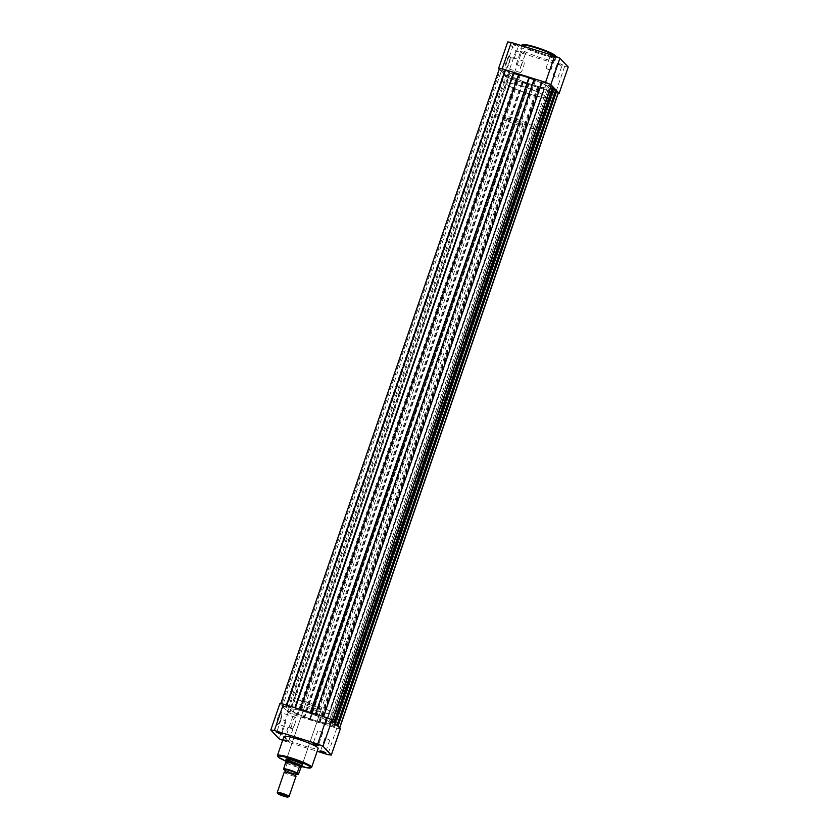 <?xml version="1.0" encoding="UTF-8"?>
<svg xmlns="http://www.w3.org/2000/svg" width="839" height="839" viewBox="0 0 839 839"><rect width="100%" height="100%" fill="white"/><g stroke="black" fill="none" stroke-linecap="round" stroke-linejoin="round"><path stroke-width="0.63" stroke-dasharray="4.2 3.15" d="M287.756 706.228L290.745 707.592L287.756 706.228M506.525 70.885L509.504 72.248L506.525 70.885M324.494 717.702L327.483 719.065L324.494 717.702M543.263 82.358L546.241 83.722L543.263 82.358M331.531 725.127L334.509 726.49L331.531 725.127M550.3 89.783L553.279 91.147L550.3 89.783M294.793 713.664L297.772 715.017L294.793 713.664M513.562 78.321L516.541 79.674L513.562 78.321M306.413 712.269A20.797 2.559 19 0 1 329.79 722.945A20.797 2.559 19 0 1 313.817 720.082A20.797 2.559 19 0 1 290.451 709.406A20.797 2.559 19 0 1 306.413 712.269A20.797 2.559 -161 0 0 290.451 709.406A20.797 2.559 -161 0 0 313.817 720.082A20.797 2.559 -161 0 0 329.79 722.945A20.797 2.559 -161 0 0 306.413 712.269M525.183 76.926A20.797 2.559 19 0 1 548.549 87.602A20.797 2.559 19 0 1 532.587 84.749A20.797 2.559 19 0 1 509.21 74.063A20.797 2.559 19 0 1 525.183 76.926A20.797 2.559 19 0 1 548.549 87.602A20.797 2.559 19 0 1 532.587 84.749A20.797 2.559 19 0 1 509.21 74.063A20.797 2.559 19 0 1 525.183 76.926M337.991 726.196L339.491 727.969A8.065 0.996 19 0 1 339.627 728.252A8.065 0.996 19 0 1 333.44 727.14L325.081 724.33L543.85 88.986L325.364 724.623M558.386 92.909A8.065 0.996 19 0 1 552.198 91.797L544.133 89.28M543.85 88.986L544.427 89.165L325.668 724.508L325.081 724.33M325.668 724.508L318.768 721.907L537.537 86.564L543.819 88.525L325.05 723.868M544.427 89.165L543.819 88.525M537.537 86.564L538.145 87.204L319.386 722.547L318.768 721.907M319.386 722.547L319.963 722.725L538.732 87.382L538.145 87.204M538.732 87.382L319.963 722.725M320.236 723.019L309.612 719.495L528.381 84.152L309.895 719.789M539.005 87.675L528.664 84.445M528.381 84.152L528.958 84.34L310.199 719.684L309.612 719.495M310.199 719.684L309.591 719.033L528.35 83.69L528.958 84.34M303.298 717.072L303.917 717.723L522.676 82.379L522.068 81.729L303.298 717.072L309.591 719.033M522.068 81.729L528.35 83.69M303.917 717.723L304.494 717.901L523.263 82.558L522.676 82.379M523.263 82.558L304.494 717.901M304.767 718.194L296.702 715.677A8.065 0.996 19 0 1 287.777 711.818L287.032 711.032L505.802 75.699L506.536 76.475L287.777 711.818M523.536 82.851L515.461 80.334A8.065 0.996 19 0 1 506.536 76.475M505.802 75.699L509.388 76.611L290.619 711.954L287.032 711.032M290.619 711.954L285.921 709.867L504.69 74.524L508.833 76.024L290.063 711.367M509.388 76.611L508.833 76.024M504.942 71.913L286.183 707.256L285.627 706.669L504.396 71.325L504.942 71.913L501.355 71L282.586 706.344L285.921 709.867M501.355 71L504.69 74.524M286.183 707.256L282.586 706.344M285.627 706.669L281.484 705.169L500.243 69.826L504.396 71.325M500.243 69.826L499.509 69.05L280.74 704.393L281.484 705.169M280.74 704.393A8.065 0.996 19 0 1 280.614 704.099A8.065 0.996 19 0 1 286.802 705.211L295.223 707.812M513.919 72.678L513.332 72.5L294.573 707.843L295.15 708.022M294.573 707.843L301.463 710.455L520.232 75.111L518.554 74.587M295.391 707.864L295.181 708.494M520.232 75.111L519.614 74.461L300.855 709.804L301.463 710.455M300.855 709.804L300.268 709.626L519.037 74.283L519.614 74.461M310.346 712.531L300.268 709.626M529.388 77.513L528.801 77.335L310.042 712.678L310.619 712.856M310.042 712.678L310.65 713.318L310.86 712.689M316.932 715.279L316.324 714.639L535.083 79.296L535.702 79.936L316.932 715.279L310.65 713.318M535.702 79.936L534.024 79.411M316.324 714.639L315.737 714.45L534.506 79.107L535.083 79.296M332.506 720.407L332.464 720.533A8.065 0.996 19 0 0 323.539 716.684L315.737 714.45M332.464 720.533L334.006 722.169L332.559 721.718L551.328 86.375L552.775 86.826M551.328 86.375L332.559 721.718M332.443 721.603L329.255 720.607L330.461 721.876L549.22 86.532L548.024 85.263L329.255 720.607M551.213 86.26L548.024 85.263M549.22 86.532L552.419 87.529L333.649 722.872L330.461 721.876M333.649 722.872L552.419 87.529M335.034 723.071L333.534 722.757M334.992 723.208L336.963 725.295L335.516 724.844L554.285 89.5L555.733 89.951M554.285 89.5L335.516 724.844M335.411 724.728L332.213 723.732L550.982 88.389L554.17 89.385M333.419 725.001L336.607 725.997L555.376 90.654L552.188 89.658L333.419 725.001L332.213 723.732M552.188 89.658L550.982 88.389M336.607 725.997L555.376 90.654M337.949 726.333L336.502 725.882M284.222 772.216A6.24 0.766 -161 0 0 284.327 772.436A6.24 0.766 -161 0 0 290.556 775.205A6.24 0.766 -161 0 0 296.02 776.274M288.994 796.547A6.24 0.766 19 0 1 283.236 795.267A6.24 0.766 19 0 1 277.373 792.624M507.207 118.918A8.317 1.028 -161 0 0 515.513 122.609A8.317 1.028 -161 0 0 522.802 124.046A8.317 1.028 -161 0 0 522.676 123.753A8.317 1.028 -161 0 0 514.359 120.061A8.317 1.028 -161 0 0 507.071 118.624A8.317 1.028 -161 0 0 507.207 118.918M285.879 762.106L285.921 761.581A8.317 1.028 -161 0 0 293.723 765.105A8.317 1.028 -161 0 0 301.411 766.804M506.357 84.068A20.797 2.559 -161 0 0 527.133 93.297A20.797 2.559 -161 0 0 545.36 96.884A20.797 2.559 -161 0 0 545.025 96.139A20.797 2.559 -161 0 0 524.249 86.92A20.797 2.559 -161 0 0 506.022 83.334A20.797 2.559 -161 0 0 506.357 84.068M495.597 115.3A20.797 2.559 -161 0 0 516.384 124.529A20.797 2.559 -161 0 0 534.611 128.105A20.797 2.559 -161 0 0 534.275 127.371A20.797 2.559 -161 0 0 513.489 118.152A20.797 2.559 -161 0 0 495.272 114.565A20.797 2.559 -161 0 0 495.597 115.3M285.281 770.108L285.27 770.097A6.24 0.766 -161 0 0 290.714 772.53A6.24 0.766 -161 0 0 296.482 773.967M285.826 762.504L287.064 763.805L284.662 770.192M285.9 762.221L287.064 763.805M285.774 761.33A8.317 1.028 -161 0 0 285.921 761.581L287.095 763.48M286.969 763.259A8.065 0.996 -161 0 0 294.793 766.364A8.065 0.996 -161 0 0 300.834 767.591M286.749 741.099L283.278 739.453L289.13 741.466L286.749 741.099M285.9 739.526L288.815 740.868L285.9 739.526M281.086 733.422L278.863 732.101L277.436 732.164M317.824 744.896L315.6 743.574L314.174 743.637M324.85 752.321L322.637 750.999L321.201 751.062M302.071 765.105A8.841 1.091 19 0 1 295.894 763.71A8.841 1.091 19 0 1 286.34 759.683M295.968 763.123A8.317 1.028 -161 0 0 302.355 764.266A8.317 1.028 -161 0 0 302.344 764.13A8.317 1.028 -161 0 0 293.01 759.998A8.317 1.028 -161 0 0 286.728 758.75A8.317 1.028 -161 0 0 286.623 758.855A8.317 1.028 -161 0 0 286.644 758.991M278.076 717.198A6.471 1.468 107.3 0 0 277.678 724.518A6.471 1.468 107.3 0 0 280.383 719.631A6.471 1.468 107.3 0 0 281.432 712.51A6.471 1.468 107.3 0 0 278.076 717.198M280.771 719.684A5.957 1.353 -72.7 0 1 278.286 724.183A5.957 1.353 -72.7 0 1 277.94 724.246A5.957 1.353 -72.7 0 1 278.653 717.439A5.957 1.353 -72.7 0 1 281.484 712.877A5.957 1.353 -72.7 0 1 281.736 713.129A5.957 1.353 -72.7 0 1 280.771 719.684M294.793 724.057A5.957 1.353 -72.7 0 1 291.951 728.619A5.957 1.353 -72.7 0 1 292.675 721.823A5.957 1.353 -72.7 0 1 295.506 717.261A5.957 1.353 -72.7 0 1 294.793 724.057M283.068 719.904L285.984 721.236L283.068 719.904M319.806 731.367L322.721 732.709L319.806 731.367M290.095 727.329L293.021 728.672L290.095 727.329M326.832 738.802L329.758 740.134L326.832 738.802M283.928 736.632A18.101 2.223 -161 0 0 304.263 745.934A18.101 2.223 -161 0 0 318.159 748.419M317.006 710.811A20.797 2.559 -161 0 0 332.978 713.674A20.797 2.559 -161 0 0 309.612 702.998A20.797 2.559 -161 0 0 293.64 700.135A20.797 2.559 -161 0 0 317.006 710.811M311.825 705.337A8.317 1.028 -161 0 0 305.438 704.194A8.317 1.028 -161 0 0 314.793 708.473A8.317 1.028 -161 0 0 321.18 709.616A8.317 1.028 -161 0 0 311.825 705.337M340.372 728.713A36.507 4.499 19 0 1 336.796 728.221L293.43 714.692A36.507 4.499 19 0 1 288.165 712.416L279.869 703.638M282.659 740.323A36.507 4.499 -161 0 0 284.358 741.036L317.173 751.283M336.796 728.221L327.724 754.576M284.358 741.036L293.43 714.692M288.165 712.416L279.093 738.76M515.513 44.446L513.132 44.068L518.984 46.093L515.513 44.446M516.363 46.009L513.447 44.677L516.363 46.009M552.251 55.919L549.87 55.542L555.722 57.555L552.251 55.919M553.1 57.482L550.185 56.15L553.1 57.482M522.55 51.882L520.159 51.504L526.011 53.518L522.55 51.882M523.4 53.444L520.474 52.102L523.4 53.444M559.288 63.345L556.897 62.967L562.749 64.991L559.288 63.345M560.137 64.907L557.211 63.575L560.137 64.907M508.717 63.523A6.471 1.468 107.3 0 0 509.766 56.402A6.471 1.468 107.3 0 0 506.42 61.09A6.471 1.468 107.3 0 0 506.022 68.41A6.471 1.468 107.3 0 0 508.717 63.523M506.987 61.331A5.957 1.353 -72.7 0 1 509.829 56.769A5.957 1.353 -72.7 0 1 510.081 57.021A5.957 1.353 -72.7 0 1 509.105 63.575A5.957 1.353 -72.7 0 1 506.63 68.074A5.957 1.353 -72.7 0 1 506.274 68.137A5.957 1.353 -72.7 0 1 506.987 61.331M521.009 65.715A5.957 1.353 -72.7 0 1 523.84 61.153A5.957 1.353 -72.7 0 1 523.127 67.949A5.957 1.353 -72.7 0 1 520.295 72.511A5.957 1.353 -72.7 0 1 521.009 65.715M519.194 65.641L516.279 64.309L519.194 65.641M555.932 77.115L553.016 75.772L555.932 77.115M512.168 58.206L509.242 56.874L512.168 58.206M548.905 69.679L545.979 68.347L548.905 69.679M521.994 86.197A20.797 2.559 19 0 1 545.36 96.884A20.797 2.559 19 0 1 529.388 94.02A20.797 2.559 19 0 1 506.022 83.334A20.797 2.559 19 0 1 521.994 86.197M534.737 51.085A18.101 2.223 19 0 1 555.072 60.377A18.101 2.223 19 0 1 541.176 57.891A18.101 2.223 19 0 1 520.841 48.589A18.101 2.223 19 0 1 534.737 51.085M568.213 67.015A36.507 4.499 19 0 1 564.637 66.533L521.271 52.993A36.507 4.499 19 0 1 516.006 50.718L507.7 41.95M499.299 68.997L506.934 77.073A36.507 4.499 -161 0 0 512.199 79.348L555.565 92.888A36.507 4.499 -161 0 0 558.26 93.276M512.199 79.348L521.271 52.993M564.637 66.533L555.565 92.888M516.006 50.718L506.934 77.073M552.198 91.797L333.44 727.14M515.461 80.334L296.702 715.677M285.533 770.642A7.75 0.954 -161 0 0 295.957 774.24L285.533 770.653M298.443 774.271A8.065 0.996 19 0 1 292.496 773.034A8.065 0.996 19 0 1 284.914 770.055M311.668 767.255A18.101 2.223 19 0 1 297.782 764.769A18.101 2.223 19 0 1 277.447 755.467M297.415 765.315A17.367 2.139 -161 0 0 301.579 766.531L297.436 765.325A17.367 2.139 -161 0 1 285.847 761.109L297.436 765.325M521.952 45.369A18.101 2.223 -161 0 0 542.288 54.661A18.101 2.223 -161 0 0 556.173 57.157A18.101 2.223 -161 0 0 555.858 56.475M555.68 56.318A17.367 2.139 19 0 1 542.393 53.843A17.367 2.139 19 0 1 522.865 45.012M509.504 72.248L290.745 707.592M546.241 83.722L327.483 719.065M553.279 91.147L334.509 726.49M516.541 79.674L297.772 715.017M534.611 128.105L332.978 713.674M495.272 114.565L293.64 700.135M511.517 77.954L292.759 713.297M548.255 89.416L329.496 724.76M541.228 81.991L322.459 717.335M504.491 70.518L285.721 705.861M522.802 124.046L302.313 764.413M507.071 118.624L286.571 758.991M283.928 739.138L283.278 739.453M276.901 731.713L276.251 732.028M317.803 731.01L312.989 743.49M320.666 750.611L320.016 750.926M286.728 758.75L286.068 759.064M278.286 724.183L277.678 724.518M291.951 728.619L277.94 724.246M281.065 719.547L276.87 731.744M288.102 726.973L283.897 739.169M324.84 738.446L320.634 750.643M305.438 704.194L286.623 758.855M321.18 709.616L302.355 764.266M329.758 740.134L325.553 752.331M293.021 728.672L288.815 740.868M322.721 732.709L318.526 744.906M285.984 721.236L281.789 733.433M295.506 717.261L281.484 712.877M281.736 713.129L281.432 712.51M302.344 764.13L302.659 764.78M325.553 752.289L325.868 752.94M318.516 744.864L318.841 745.514M281.778 733.391L282.103 734.041M288.815 740.827L289.13 741.466M513.447 44.719L513.132 44.068M550.185 56.192L549.87 55.542M520.484 52.154L520.159 51.504M557.222 63.617L556.897 62.967M510.081 57.021L509.766 56.402M555.072 60.377L556.215 56.633M523.84 61.153L509.829 56.769M516.279 64.309L520.474 52.102M553.016 75.772L557.211 63.575M509.242 56.874L513.447 44.677M545.979 68.347L550.185 56.15M520.841 48.589L521.827 45.726M550.898 70.036L555.103 57.839M514.16 58.573L518.366 46.365M557.935 77.471L562.13 65.264M521.197 65.998L525.392 53.801M520.295 72.511L506.274 68.137M506.63 68.074L506.022 68.41M562.099 65.295L562.749 64.991M525.361 53.832L526.011 53.518M555.072 57.87L555.722 57.555M518.334 46.397L518.984 46.093"/><path stroke-width="1.26" d="M337.991 726.196L556.718 90.99L558.26 92.626A8.065 0.996 19 0 1 558.386 92.909L339.701 728.011M280.74 703.732L499.373 68.756A8.065 0.996 19 0 1 505.56 69.868L286.812 705.18M505.56 69.868L513.636 72.395L294.877 707.697M513.636 72.395L295.223 707.812M513.804 73.003L295.391 707.864M513.95 73.15L518.554 74.587M310.346 712.531L529.105 77.219L518.764 73.989L300.005 709.301M529.105 77.219L310.692 712.636M529.273 77.828L310.86 712.689M534.024 79.411L529.409 77.975M334.048 722.033L552.775 86.826L551.223 85.19A8.065 0.996 19 0 0 542.298 81.341L534.233 78.824L315.474 714.125M552.544 87.487L553.75 87.864L335.034 723.071M553.75 87.864L555.733 89.951L337.016 725.169M556.718 90.99L555.502 90.612M289.067 796.473L296.02 776.274A6.24 0.766 -161 0 0 295.926 776.054A6.24 0.766 -161 0 0 295.8 775.949A6.24 0.766 -161 0 0 290.367 773.516A6.24 0.766 -161 0 0 284.599 772.09A6.24 0.766 -161 0 0 284.222 772.216L277.269 792.404A6.24 0.766 19 0 1 282.733 793.484A6.24 0.766 19 0 1 288.973 796.242A6.24 0.766 19 0 1 289.067 796.473A6.24 0.766 19 0 1 288.994 796.547L287.934 797.05A5.401 0.661 -161 0 0 287.913 796.798A5.401 0.661 -161 0 0 282.208 794.302A5.401 0.661 -161 0 0 277.803 793.568A5.401 0.661 -161 0 0 277.877 793.663A5.401 0.661 -161 0 0 282.953 795.949A5.401 0.661 -161 0 0 287.934 797.05M295.821 775.96L295.611 774.775L296.503 773.967A6.24 0.766 -161 0 0 296.765 773.621A6.24 0.766 -161 0 0 289.854 770.632A6.24 0.766 -161 0 0 285.166 769.992A6.24 0.766 -161 0 0 285.281 770.108L285.48 771.282L284.578 772.09M301.411 766.804A8.317 1.028 -161 0 0 301.505 766.741A8.317 1.028 -161 0 0 301.516 766.71A8.317 1.028 -161 0 0 301.39 766.416L298.443 774.271M283.718 769.195L283.676 768.755A8.065 0.996 19 0 1 289.633 770.003A8.065 0.996 19 0 1 297.216 772.971L297.258 773.422A7.75 0.954 -161 0 0 289.581 770.349A7.75 0.954 -161 0 0 283.718 769.195L284.662 770.192A7.75 0.954 -161 0 0 285.533 770.642M297.258 773.422L298.202 774.418A7.75 0.954 -161 0 1 295.957 774.24L298.306 774.46M284.914 770.055L285.533 770.653M283.676 768.755L285.921 761.581M297.216 772.971L299.533 766.468L301.39 766.416L300.834 767.591M299.533 766.468L300.729 767.727M299.366 766.731L300.593 768.031M299.743 766.437A8.065 0.996 -161 0 0 291.92 763.333A8.065 0.996 -161 0 0 285.879 762.106M301.39 766.416A8.317 1.028 -161 0 0 293.073 762.724A8.317 1.028 -161 0 0 285.784 761.288A8.317 1.028 -161 0 0 285.774 761.33L285.763 761.571M279.712 733.664L276.251 732.028L282.103 734.041L279.712 733.664M277.436 732.164L281.086 733.422M316.45 745.137L312.989 743.49L318.841 745.514L316.45 745.137M314.174 743.637L317.824 744.896M323.487 752.562L320.016 750.926L325.868 752.94L323.487 752.562M321.201 751.062L324.85 752.321M286.34 759.683A8.841 1.091 19 0 1 286.068 759.064A8.841 1.091 19 0 1 292.748 760.386A8.841 1.091 19 0 1 302.659 764.78A8.841 1.091 19 0 1 302.071 765.105M286.644 758.991A8.317 1.028 -161 0 0 295.968 763.123M311.668 767.255L318.159 748.419A18.101 2.223 -161 0 0 297.824 739.128A18.101 2.223 -161 0 0 283.928 736.632L277.447 755.467A18.101 2.223 19 0 1 291.343 757.963A18.101 2.223 19 0 1 311.668 767.255L308.731 768.042L301.579 766.542A17.367 2.139 -161 0 0 309.906 766.605A17.367 2.139 -161 0 0 291.238 758.781A17.367 2.139 -161 0 0 278.139 756.17A17.367 2.139 -161 0 0 285.847 761.109L279.282 757.9L277.447 755.467M270.787 729.993L279.869 703.638A36.507 4.499 19 0 1 283.435 704.131L326.801 717.67A36.507 4.499 19 0 1 332.066 719.946L340.372 728.713L331.3 755.058L322.994 746.291A36.507 4.499 -161 0 0 317.729 744.015L274.363 730.475A36.507 4.499 -161 0 0 270.787 729.993L279.093 738.76A36.507 4.499 -161 0 0 282.659 740.323M317.173 751.283L327.724 754.576A36.507 4.499 -161 0 0 331.3 755.058M283.435 704.131L274.363 730.475M317.729 744.015L326.801 717.67M332.066 719.946L322.994 746.291M498.628 68.305L507.7 41.95A36.507 4.499 19 0 1 511.276 42.432L554.642 55.972A36.507 4.499 19 0 1 559.907 58.248L568.213 67.015L559.131 93.37L550.835 84.603A36.507 4.499 -161 0 0 545.57 82.327L502.204 68.788A36.507 4.499 -161 0 0 498.628 68.305L499.299 68.997M559.907 58.248L550.835 84.603M545.57 82.327L554.642 55.972M511.276 42.432L502.204 68.788M558.26 93.276A36.507 4.499 -161 0 0 559.131 93.37M558.26 92.626L339.543 727.833M542.298 81.341L323.55 716.653M551.223 85.19L332.506 720.407M555.858 56.475A18.101 2.223 -161 0 0 535.848 47.865A18.101 2.223 -161 0 0 521.952 45.369C521.407 43.764 526.147 44.415 536.194 47.299A17.367 2.139 19 0 0 522.865 45.012M536.215 47.32A17.367 2.139 19 0 1 555.68 56.318M302.313 764.413L301.516 766.71M286.571 758.991L285.784 761.288M277.803 793.568L277.279 792.509M556.173 57.157L554.338 54.734C550.353 52.375 544.301 49.9 536.194 47.299"/></g></svg>
